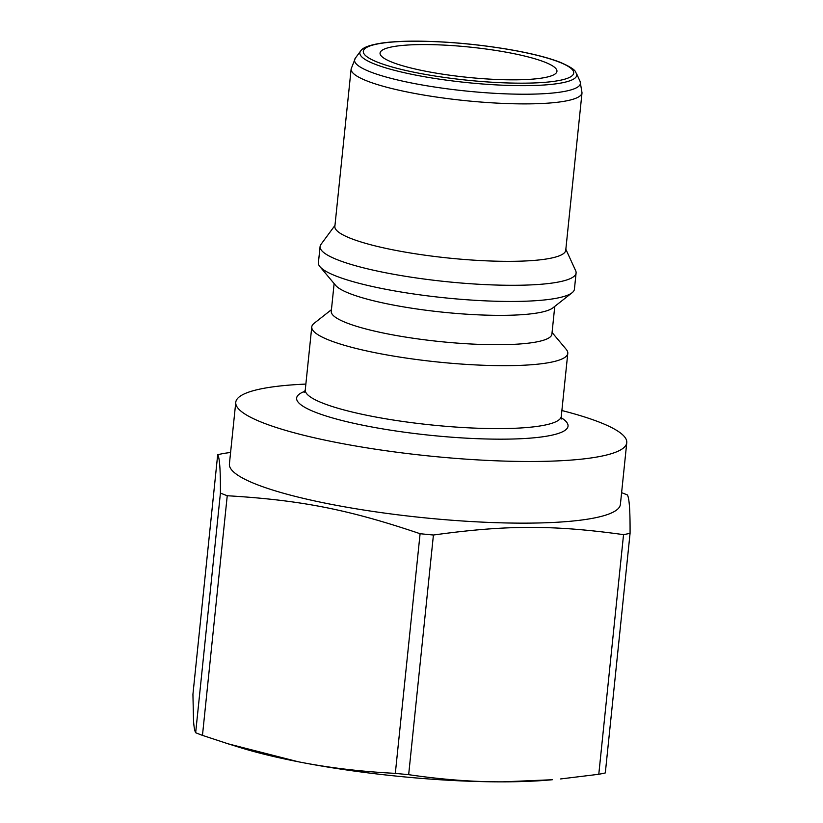 <?xml version="1.0" encoding="UTF-8"?>
<svg xmlns="http://www.w3.org/2000/svg" width="823" height="823" viewBox="0 0 823 823"><rect width="100%" height="100%" fill="white"/><g stroke="black" fill="none" stroke-linecap="round" stroke-linejoin="round"><path stroke-width="1.23" d="M228.238 743.858L202.468 735.371L227.241 495.734C300.93 500.127 348.438 509.478 420.09 533.716L395.318 773.363C360.577 771.583 328.182 767.705 298.132 761.738L228.238 743.858L239.668 747.418A205.904 35.111 5.9 0 0 298.132 761.738A205.904 35.111 5.9 0 0 502.956 781.85A205.904 35.111 5.9 0 0 552.377 779.731L502.956 781.85C473.328 781.953 441.9 779.566 408.661 774.669L433.423 535.022C506.094 524.961 552.933 524.858 623.546 534.641L598.784 774.278L560.638 778.939M230.584 452.444L224.216 453.35A233.979 39.905 5.9 0 0 217.694 454.697C219.628 457.567 220.533 470.355 220.42 493.07L195.658 732.717C194.66 730.865 193.95 726.925 193.528 720.907L192.932 694.345L217.694 454.697M598.784 774.278A233.979 39.905 5.9 0 0 605.306 772.931L630.068 533.294C630.192 510.579 629.276 497.792 627.342 494.921A233.979 39.905 5.9 0 0 621.612 492.668M305.868 384.084A196.543 33.517 5.9 0 0 235.769 402.303L229.401 463.966A196.543 33.517 5.9 0 0 421.448 517.502A196.543 33.517 5.9 0 0 620.398 504.365L626.766 442.712A196.543 33.517 5.9 0 0 561.883 410.533M220.42 493.07A233.979 39.905 5.9 0 0 227.241 495.734M420.09 533.716A233.979 39.905 5.9 0 0 433.423 535.022M623.546 534.641A233.979 39.905 5.9 0 0 630.068 533.294M395.318 773.363A233.979 39.905 5.9 0 0 408.661 774.669M195.658 732.717A233.979 39.905 5.9 0 0 202.468 735.371M351.133 68.947L334.868 226.397A116.053 19.793 5.9 0 0 448.268 258.011A116.053 19.793 5.9 0 0 565.74 250.254L582.015 92.804A116.053 19.793 5.9 0 1 464.542 100.56A116.053 19.793 5.9 0 1 351.133 68.947L355.341 58.166A113.543 19.361 -174.1 0 0 465.53 90.962A113.543 19.361 -174.1 0 0 580.102 81.395L582.015 92.804M423.331 44.565A88.915 15.164 5.9 0 0 380.061 53.063A88.915 15.164 5.9 0 0 466.95 77.28A88.915 15.164 5.9 0 0 556.945 71.344A88.915 15.164 5.9 0 0 512.935 53.474A88.915 15.164 5.9 0 0 423.331 44.565M235.769 402.303A196.543 33.517 5.9 0 0 427.826 455.849A196.543 33.517 5.9 0 0 626.766 442.712M331.432 309.674L314.098 323.336A128.686 21.943 5.9 0 0 311.773 326.916A128.686 21.943 5.9 0 0 437.527 361.976A128.686 21.943 5.9 0 0 567.788 353.376A128.686 21.943 5.9 0 0 566.245 349.394L552.068 332.482M334.128 283.606L331.268 311.32A110.91 18.908 5.9 0 0 439.636 341.535A110.91 18.908 5.9 0 0 551.904 334.117L554.764 306.403M334.971 225.409L320.949 244.431A128.686 21.943 5.9 0 0 320.085 246.54L318.408 262.702A128.686 21.943 5.9 0 0 319.952 266.683L335.63 285.386A110.91 18.908 5.9 0 0 442.671 312.174A110.91 18.908 5.9 0 0 552.933 307.843L572.098 292.741A128.686 21.943 5.9 0 0 574.423 289.161L576.09 272.999A128.686 21.943 5.9 0 0 575.678 270.757L565.843 249.266M319.952 266.683A128.686 21.943 5.9 0 0 444.163 297.761A128.686 21.943 5.9 0 0 572.098 292.741M320.085 246.54A128.686 21.943 5.9 0 0 445.829 281.6A128.686 21.943 5.9 0 0 576.09 272.999M576.409 73.34C575.01 72.568 578.507 70.233 559.969 62.198C547.686 57.466 530.804 53.248 509.344 49.524C478.029 44.257 447.434 41.469 417.559 41.15C404.515 41.078 393.394 41.603 384.197 42.734C365.546 45.306 361.986 48.927 360.597 51.036A109.027 18.59 5.9 0 0 466.404 82.526A109.027 18.59 5.9 0 0 576.409 73.34L580.102 81.395M558.992 62.013A105.786 18.044 -174.1 0 1 469.799 80.459A105.786 18.044 -174.1 0 1 376.718 44.123A105.786 18.044 -174.1 0 1 558.992 62.013M561.811 419.072L561.286 416.315A128.686 21.943 -174.1 0 1 431.026 424.915A128.686 21.943 -174.1 0 1 305.271 389.855L304.191 392.448M304.911 391.285A136.423 23.26 5.9 0 0 429.956 435.254A136.423 23.26 5.9 0 0 561.337 417.786M360.597 51.036L355.341 58.166M561.286 416.315L567.788 353.376M305.271 389.855L311.773 326.916"/></g></svg>
